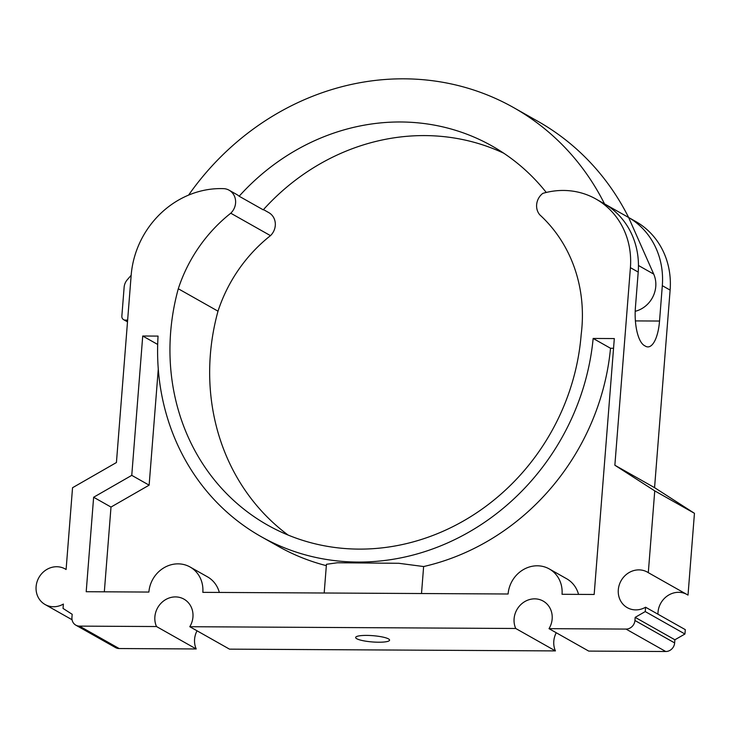 <?xml version="1.0" encoding="UTF-8"?>
<svg xmlns="http://www.w3.org/2000/svg" width="731" height="731" viewBox="0 0 731 731"><rect width="100%" height="100%" fill="white"/><g stroke="black" fill="none" stroke-linecap="round" stroke-linejoin="round"><path stroke-width="1.1" d="M324.18 593.005L326.446 564.295L337.356 562.76L398.806 563.29L423.633 566.543L421.504 593.526M157.686 344.456L142.728 336.013L158.06 336.096A233.454 213.269 -60.5 0 0 261.095 536.618L278.465 546.423A233.454 213.269 -60.5 0 0 326.337 565.648M423.633 566.543A233.454 213.269 -60.5 0 0 610.522 348.267L593.152 338.453A233.454 213.269 -60.5 0 1 261.095 536.618M158.28 368.991L149.133 485.165L111.002 507.058L93.632 497.244L86.203 591.717L148.896 592.055A28.929 26.426 -60.5 0 1 190.087 567.009A28.929 26.426 -60.5 0 1 202.825 592.348L508.109 594.001A28.929 26.426 -60.5 0 1 549.31 568.956A28.929 26.426 -60.5 0 1 562.038 594.294L594.166 594.467L614.314 338.563L593.152 338.453M613.547 348.276L610.522 348.267M578.541 594.376A28.929 26.426 -60.5 0 0 566.68 578.769L549.31 568.956M219.327 592.43A28.929 26.426 -60.5 0 0 207.458 576.823L190.087 567.009M111.002 507.058L104.332 591.808M149.133 485.165L131.763 475.351L93.632 497.244M142.728 336.013L131.763 475.351M156.507 626.54A20.422 18.659 -60.5 0 1 161.313 602.947A20.422 18.659 -60.5 0 1 183.956 599.137A20.422 18.659 -60.5 0 1 189.795 626.714L515.73 628.486A20.422 18.659 -60.5 0 1 520.527 604.893A20.422 18.659 -60.5 0 1 543.179 601.083A20.422 18.659 -60.5 0 1 549.008 628.66L626.038 629.08A8.809 8.05 -60.5 0 0 634.928 620.491L635.175 617.357L645.245 611.573L645.583 607.214A20.422 18.659 -60.5 0 1 627.299 607.671A20.422 18.659 -60.5 0 1 621.094 580.716A20.422 18.659 -60.5 0 1 647.383 572.108A20.422 18.659 -60.5 0 1 648.306 572.665L654.748 490.876L614.862 465.227L630.405 267.665A78.409 71.629 -60.5 0 0 595.893 198.996A78.409 71.629 -60.5 0 0 542.804 193.377A14.684 13.414 -60.5 0 0 539.843 214.887A146.821 134.129 -60.5 0 1 581.182 334.46A220.241 201.199 -60.5 0 1 267.601 525.105A220.241 201.199 -60.5 0 1 178.291 288.754A146.821 134.129 -60.5 0 1 230.768 213.214A14.684 13.414 -60.5 0 0 229.114 190.206A14.684 13.414 -60.5 0 0 224.435 188.689A88.99 81.296 -60.5 0 0 131.16 275.331L116.43 462.531L72.543 487.723L66.101 569.513A20.422 18.659 -60.5 0 0 65.187 568.956A20.422 18.659 -60.5 0 0 38.898 577.563A20.422 18.659 -60.5 0 0 45.094 604.519A20.422 18.659 -60.5 0 0 63.387 604.062L63.04 608.42L72.186 614.305L71.94 617.439A8.809 8.05 -60.5 0 0 75.823 625.16A8.809 8.05 -60.5 0 0 79.478 626.12L156.507 626.54L196.21 648.964A20.422 18.659 -60.5 0 1 197.032 630.807M230.768 213.214L270.479 235.647A14.684 13.414 -60.5 0 0 268.825 212.639L263.471 209.605M270.479 235.647A146.821 134.129 -60.5 0 0 218.002 311.178A220.241 201.199 -60.5 0 0 288.151 535.092M648.306 572.665L688.017 595.098L694.45 513.308L654.565 487.659L670.117 290.088A78.409 71.629 -60.5 0 0 635.605 221.429L628.633 217.491M686.135 594.038A20.422 18.659 -60.5 0 0 657.955 614.204M549.008 628.66L588.72 651.093L665.749 651.513A8.809 8.05 -60.5 0 0 674.64 642.924L674.887 639.78L684.947 634.005L685.294 629.647L645.583 607.214M556.245 632.754A20.422 18.659 -60.5 0 0 555.432 650.91L229.497 649.146L189.795 626.714M75.823 625.16L115.525 647.584A8.809 8.05 -60.5 0 0 119.18 648.543L196.21 648.964M229.114 190.206L236.917 194.61A14.684 13.414 119.5 0 1 239.147 196.228L263.251 209.843A220.241 201.199 -60.5 0 1 503.833 153.254M178.291 288.754L218.002 311.178M595.893 198.996L603.696 203.41A78.409 71.629 119.5 0 1 604.528 203.885L628.633 217.5A78.409 71.629 -60.5 0 1 662.313 285.684L659.536 321.037A32.338 11.714 -89.7 0 1 647.904 346.905A32.338 11.714 -89.7 0 1 645.592 346.256L644.386 345.571A32.338 11.714 -89.7 0 1 635.422 307.422L638.209 272.069A78.409 71.629 119.5 0 0 604.528 203.885A264.284 241.44 -60.5 0 0 513.701 107.64A264.284 241.44 -60.5 0 0 188.589 195.104M378.64 642.22A17.014 3.143 -175.5 0 0 389.577 640.146A17.014 3.143 -175.5 0 0 372.856 635.678A17.014 3.143 -175.5 0 0 355.65 637.478A17.014 3.143 -175.5 0 0 378.64 642.22M131.169 275.258L127.258 279.79A12.016 10.974 -60.5 0 0 124.133 287.237L121.849 316.157A4.002 3.655 -60.5 0 0 125.275 320.105L127.633 320.114M546.258 192.454A220.241 201.199 -60.5 0 0 492.036 145.999A220.241 201.199 -60.5 0 0 239.147 196.228M635.212 311.296A26.179 23.922 -60.5 0 0 653.715 274.107L628.633 217.5A264.284 241.44 -60.5 0 0 537.806 121.264L513.701 107.64M515.73 628.486L555.432 650.91M635.175 617.357L674.887 639.78M645.245 611.573L684.947 634.005M654.748 490.876L694.45 513.308M614.862 465.227L654.565 487.659M659.536 321.037L635.403 320.909M125.275 320.105L127.532 321.375M638.455 265.49L653.715 274.107M79.478 626.12L119.18 648.543M626.038 629.08L665.749 651.513M634.928 620.491L674.64 642.924M630.405 267.665L638.209 272.069M662.313 285.684L670.117 290.088M127.496 321.859L123.612 319.666M66.11 569.476L65.187 568.956M72.058 619.751L45.094 604.519"/></g></svg>
